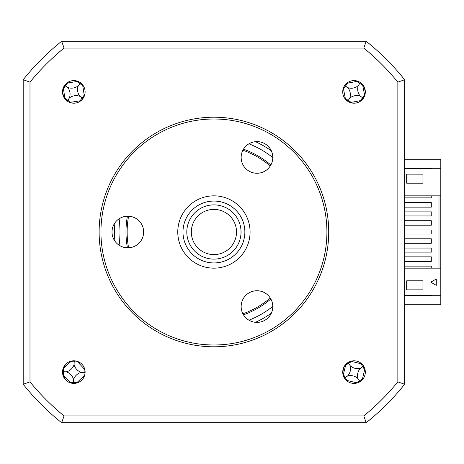 <?xml version="1.0" encoding="UTF-8"?>
<svg xmlns="http://www.w3.org/2000/svg" width="464" height="464" viewBox="0 0 464 464"><rect width="100%" height="100%" fill="white"/><g stroke="black" fill="none" stroke-linecap="round" stroke-linejoin="round"><path stroke-width="0.7" d="M431.764 295.272L431.764 295.725L404.643 295.725M404.643 168.275L431.764 168.275L431.764 168.728M404.643 354.879L404.643 304.761L440.8 304.761L440.8 268.157L404.643 268.157L404.643 295.272L440.8 295.272M404.643 238.78L404.643 243.298L431.311 243.298L431.311 238.78L404.643 238.78L404.643 225.22L431.311 225.22L431.311 220.702L404.643 220.702L404.643 207.141L431.311 207.141L431.311 202.623L404.643 202.623L404.643 195.843L440.8 195.843L440.8 159.239L404.643 159.239M336.8 41.279L91.043 41.279M23.2 109.121L23.2 354.879M128.598 216.201A86.774 86.774 0 0 0 128.598 247.799M242.904 313.792A86.774 86.774 0 0 0 270.268 297.992M270.268 166.008A86.774 86.774 0 0 0 242.904 150.208M77.308 81.148A61.753 17.023 -53.9 0 0 77.036 81.49L67.564 82.981A61.753 17.023 36.1 0 0 67.361 82.847M63.226 88.525A61.753 17.023 -143.9 0 0 63.411 88.676L64.902 98.148A61.753 17.023 -53.9 0 0 64.769 98.351M83.288 98.061L82.441 98.177L82.586 99.018M82.441 98.177L82.145 97.962L84.222 95.114L82.737 85.643A61.753 17.023 126.1 0 0 82.975 85.277M69.345 98.032A10.655 10.655 0 0 0 67.68 87.423A10.655 10.655 0 0 0 78.288 85.759A10.655 10.655 0 0 0 79.959 96.367A10.655 10.655 0 0 0 69.345 98.032L67.75 100.224L70.603 102.3L80.069 100.816A61.753 17.023 -143.9 0 0 80.434 101.053M79.959 96.367L82.145 97.962L80.069 100.816M78.288 85.759L79.883 83.566L82.737 85.643M79.982 82.43L80.098 83.276L80.939 83.126M80.098 83.276L79.883 83.566L77.036 81.49M67.68 87.423L65.488 85.828L67.564 82.981M65.488 85.828L63.411 88.676M67.75 100.224L64.902 98.148M70.325 102.643A61.753 17.023 126.1 0 0 70.603 102.3M84.564 95.387A61.753 17.023 36.1 0 0 84.222 95.114M67.657 101.367L67.541 100.52L66.694 100.665M73.817 383.403A11.298 11.298 0 0 0 85.115 372.105A11.298 11.298 0 0 0 73.817 360.806A11.298 11.298 0 0 0 62.518 372.105A11.298 11.298 0 0 0 73.817 383.403M73.817 103.194A11.298 11.298 0 0 0 85.115 91.895A11.298 11.298 0 0 0 73.817 80.597A11.298 11.298 0 0 0 62.518 91.895A11.298 11.298 0 0 0 73.817 103.194M354.026 103.194A11.298 11.298 0 0 0 365.325 91.895A11.298 11.298 0 0 0 354.026 80.597A11.298 11.298 0 0 0 342.728 91.895A11.298 11.298 0 0 0 354.026 103.194M354.026 383.403A11.298 11.298 0 0 0 365.325 372.105A11.298 11.298 0 0 0 354.026 360.806A11.298 11.298 0 0 0 342.728 372.105A11.298 11.298 0 0 0 354.026 383.403M114.915 222.859A99.429 99.429 0 0 0 114.915 241.141M243.484 314.83A87.951 87.951 0 0 0 270.872 299.019M270.872 164.981A87.951 87.951 0 0 0 243.484 149.17M431.764 195.843L431.764 197.879L404.643 197.879M404.643 211.886L431.764 211.886L431.764 215.957L404.643 215.957M404.643 229.964L431.764 229.964L431.764 234.036L404.643 234.036M404.643 248.043L431.764 248.043L431.764 252.114L404.643 252.114M404.643 266.121L431.764 266.121L431.764 268.157M404.643 243.298L404.643 268.157M438.99 195.843L438.99 268.157M404.643 261.377L431.311 261.377L431.311 256.859L404.643 256.859M440.8 168.728L404.643 168.728L404.643 109.121M406.679 183.187L406.679 174.151L422.948 174.151L422.948 183.187L406.679 183.187L422.948 183.187L422.948 174.151M397.851 82.128L404.643 79.727L402.839 77.494A244.052 244.052 0 0 0 368.428 43.088L366.195 41.279A244.052 244.052 0 0 1 404.643 79.727L404.643 384.273L397.851 381.872A237.255 237.255 0 0 1 363.793 415.93L64.049 415.93A237.255 237.255 0 0 1 29.992 381.872L29.992 82.128A237.255 237.255 0 0 1 64.049 48.07L363.793 48.07A237.255 237.255 0 0 1 397.851 82.128L397.851 381.872M29.992 82.128L23.2 79.727L25.01 77.494A244.052 244.052 0 0 1 59.415 43.088M127.409 216.189A87.951 87.951 0 0 0 127.409 247.811M255.513 322.312A99.429 99.429 0 0 0 271.341 313.177M271.341 150.823A99.429 99.429 0 0 0 255.513 141.688M404.643 384.273A244.052 244.052 0 0 1 366.195 422.721L363.793 415.93M366.195 422.721L61.654 422.721L64.049 415.93M64.049 48.07L61.654 41.279A244.052 244.052 0 0 0 23.2 79.727L23.2 384.273A244.052 244.052 0 0 0 61.654 422.721A244.052 244.052 0 0 1 23.2 384.273L29.992 381.872M363.793 48.07L366.195 41.279A244.052 244.052 0 0 1 404.643 79.727M23.2 79.727A244.052 244.052 0 0 1 61.654 41.279L366.195 41.279M422.948 289.849L406.679 289.849L406.679 280.813L422.948 280.813L422.948 289.849L422.948 280.813L406.679 280.813M436.282 279.003L436.282 285.331L430.801 282.164L436.282 279.003M440.8 195.843L440.8 268.157M68.643 81.85L67.396 82.818C62.188 87.365 61.352 92.597 64.885 98.513L65.894 99.951M359.53 101.761L360.743 100.758C365.8 96.036 366.461 90.782 362.732 84.982L361.682 83.584M353.127 360.841L351.602 361.253C345.042 363.44 342.252 367.946 343.232 374.767L343.609 376.478M66.816 363.237L65.789 364.414C61.503 369.936 61.718 375.272 66.439 380.422L67.645 381.57M361.392 363.538A61.753 17.023 -31.2 0 0 361.009 363.747L351.695 361.468A61.753 17.023 58.8 0 0 351.561 361.265M345.552 364.907A61.753 17.023 -121.2 0 0 345.668 365.122L343.389 374.436A61.753 17.023 -31.2 0 0 343.186 374.57M350.088 365.615A10.655 10.655 0 0 0 360.516 368.167A10.655 10.655 0 0 0 357.964 378.595A10.655 10.655 0 0 0 347.536 376.043A10.655 10.655 0 0 0 350.088 365.615L348.679 363.295L345.668 365.122M347.536 376.043L345.216 377.447L343.389 374.436M357.964 378.595L359.368 380.915L356.358 382.742A61.753 17.023 -121.2 0 0 356.601 383.107M346.66 380.671A61.753 17.023 148.8 0 0 347.043 380.463L356.358 382.742M347.043 380.463L345.216 377.447L344.688 378.462M344.909 377.638L344.073 377.447M362.593 379.471A61.753 17.023 58.8 0 0 362.384 379.082L364.663 369.773A61.753 17.023 148.8 0 0 365.029 369.53M360.383 381.443L359.559 381.222L359.374 382.058M359.559 381.222L359.368 380.915L362.384 379.082M360.516 368.167L362.836 366.757L364.663 369.773M363.979 366.757L362.836 366.757L361.009 363.747M363.144 366.572L363.364 365.742M348.493 362.987L348.679 363.295L351.695 361.468M74.808 360.847L74.199 361.444L73.625 360.806M84.68 368.984A61.753 17.023 2 0 0 84.239 368.944L77.708 361.932A61.753 17.023 92 0 0 77.703 361.491M70.696 361.247A61.753 17.023 -88 0 0 70.661 361.682L63.643 368.213A61.753 17.023 2 0 0 63.4 368.219M85.115 371.913L84.477 372.482L85.074 373.097M84.477 372.482L84.117 372.47L84.239 368.944M73.55 379.691A10.655 10.655 0 0 0 66.23 371.832A10.655 10.655 0 0 0 74.089 364.513A10.655 10.655 0 0 0 81.409 372.372A10.655 10.655 0 0 0 73.55 379.691L73.451 382.4L76.978 382.527L83.99 375.991A61.753 17.023 -178 0 0 84.431 375.985M81.409 372.372L84.117 372.47L83.99 375.991M74.089 364.513L74.182 361.804L77.708 361.932M66.23 371.832L63.522 371.739L63.643 368.213M73.451 382.4L69.931 382.278A61.753 17.023 -88 0 0 69.936 382.713M63.15 375.243A61.753 17.023 -178 0 0 63.394 375.26L69.931 382.278M63.156 371.728L63.522 371.739L63.394 375.26M76.937 382.962A61.753 17.023 92 0 0 76.978 382.527M74.199 361.444L74.182 361.804L70.661 361.682M350.894 102.753A61.753 17.023 124.2 0 0 351.155 102.399L360.569 100.601A61.753 17.023 -145.8 0 0 360.777 100.729M364.727 94.911A61.753 17.023 34.2 0 0 364.53 94.766L362.732 85.353A61.753 17.023 124.2 0 0 362.86 85.144M344.358 86.049L345.204 85.904L345.025 85.069M345.204 85.904L345.5 86.107L343.522 89.024L345.32 98.443A61.753 17.023 -55.8 0 0 345.094 98.815M357.158 81.043A61.753 17.023 -55.8 0 0 356.897 81.391L347.484 83.189A61.753 17.023 34.2 0 0 347.107 82.963M359.873 82.227L360.018 83.073L360.853 82.894M343.169 88.763A61.753 17.023 -145.8 0 0 343.522 89.024M349.763 98.177A10.655 10.655 0 0 0 347.745 87.632A10.655 10.655 0 0 0 358.289 85.614A10.655 10.655 0 0 0 360.308 96.164A10.655 10.655 0 0 0 349.763 98.177L348.238 100.421L351.155 102.399M360.308 96.164L362.552 97.684L360.569 100.601M362.552 97.684L364.53 94.766M358.289 85.614L359.815 83.369L362.732 85.353M359.815 83.369L356.897 81.391M347.745 87.632L345.5 86.107L347.484 83.189M347.2 100.897L348.238 100.421L345.32 98.443M348.035 100.723L348.18 101.564M195.669 245.323A22.597 22.597 0 0 0 227.244 250.253A22.597 22.597 0 0 0 232.174 218.677A22.597 22.597 0 0 0 200.599 213.747A22.597 22.597 0 0 0 195.669 245.323M235.828 216.015A27.115 27.115 0 0 1 229.906 253.907A27.115 27.115 0 0 1 192.021 247.985A27.115 27.115 0 0 1 197.937 210.093A27.115 27.115 0 0 1 235.828 216.015M188.929 250.235A30.937 30.937 0 0 0 232.162 256.992A30.937 30.937 0 0 0 238.914 213.765A30.937 30.937 0 0 0 195.686 207.008A30.937 30.937 0 0 0 188.929 250.235M243.13 210.685A36.157 36.157 0 0 1 235.236 261.203A36.157 36.157 0 0 1 184.718 253.315A36.157 36.157 0 0 1 192.606 202.797A36.157 36.157 0 0 1 243.13 210.685M256.969 141.619A15.817 15.817 0 0 1 272.786 157.441A15.817 15.817 0 0 1 256.969 173.258A15.817 15.817 0 0 1 241.152 157.441A15.817 15.817 0 0 1 256.969 141.619M213.921 119.01A112.99 112.99 0 0 0 100.937 232A112.99 112.99 0 0 0 213.921 344.99A112.99 112.99 0 0 0 326.911 232A112.99 112.99 0 0 0 213.921 119.01M213.921 346.794A114.794 114.794 0 0 1 99.128 232A114.794 114.794 0 0 1 213.921 117.206A114.794 114.794 0 0 1 328.715 232A114.794 114.794 0 0 1 213.921 346.794M256.969 290.742A15.817 15.817 0 0 1 272.786 306.559A15.817 15.817 0 0 1 256.969 322.381A15.817 15.817 0 0 1 241.152 306.559A15.817 15.817 0 0 1 256.969 290.742M127.826 216.183A15.817 15.817 0 0 1 143.643 232A15.817 15.817 0 0 1 127.826 247.817A15.817 15.817 0 0 1 112.01 232A15.817 15.817 0 0 1 127.826 216.183M120.014 218.242A94.911 94.911 0 0 0 120.014 245.758M248.965 320.201A94.911 94.911 0 0 0 272.786 306.449M272.786 157.551A94.911 94.911 0 0 0 248.965 143.799"/></g></svg>

